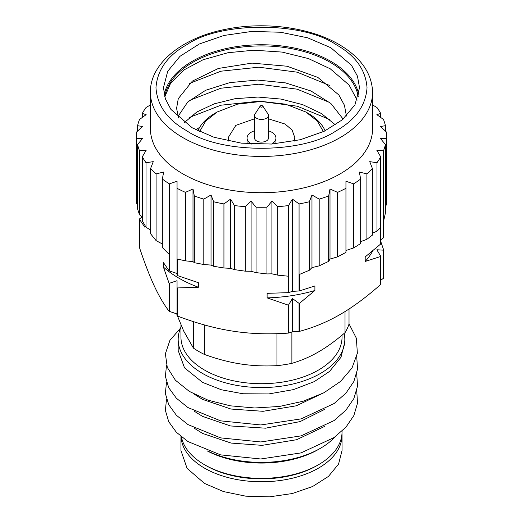 <?xml version="1.0" encoding="UTF-8"?>
<svg xmlns="http://www.w3.org/2000/svg" width="523" height="523" viewBox="0 0 523 523"><rect width="100%" height="100%" fill="white"/><g stroke="black" fill="none" stroke-linecap="round" stroke-linejoin="round"><path stroke-width="0.78" d="M180.958 436.489L180.958 450.578L187.09 468.373L204.552 483.455L223.537 491.581L245.79 496.177L269.391 496.85L292.324 493.535L312.591 486.521L328.464 476.407L338.571 464.071L342.042 450.578L342.042 435.267A80.542 46.501 -0 0 0 341.99 433.567M180.991 436.509A80.542 46.501 -0 0 0 204.552 468.15A80.542 46.501 -0 0 0 292.324 478.231A80.542 46.501 -0 0 0 342.042 435.267M318.455 464.744L316.977 465.601A78.457 45.298 -0 0 1 206.023 465.601L204.552 464.751A80.542 46.501 -0 0 0 204.552 464.751A80.542 46.501 -0 0 0 318.455 464.744A80.542 46.501 -0 0 0 342.042 431.867L342.042 431.115M181.429 436.868A80.542 46.501 -0 0 0 204.545 464.744L206.023 465.601M166.491 399.101L165.399 410.457L168.713 421.688L176.329 432.22L187.92 441.549L220.569 454.866L260.742 458.985L301.039 452.898L334.086 437.548L345.945 427.154L353.875 415.53L357.503 403.168L356.738 390.635M166.497 382.15L165.373 393.499L168.746 404.71L176.375 415.249L187.94 424.578L220.628 437.882L260.787 441.955L301.065 435.881L334.125 420.544L345.938 410.137L353.881 398.506L357.529 386.164L356.712 373.631M166.51 365.1L165.392 376.462L168.7 387.68L176.362 398.212L187.934 407.554L220.621 420.852L260.774 424.957L301.098 418.884L334.138 403.508L345.984 393.113L353.875 381.47L357.529 369.114L356.725 356.581M180.54 328.104L169.91 340.381L165.373 353.777L167.282 367.388L175.414 380.241L189.346 391.42L208.043 400.173L230.316 405.822L254.675 407.979L279.472 406.449L303.085 401.259L323.933 392.753L340.584 381.404L352.018 367.97L357.366 353.26L356.366 338.218L349.018 323.815M324.456 409.457L300.143 421.584L265.579 428.18L230.532 425.957L202.584 416.413L194.347 411.281M324.371 426.533L296.613 439.719L262.115 445.354L231.048 443.066L202.584 433.417L194.255 428.219M344.814 342.042L340.976 357.274L329.595 371.382L314.29 381.613L293.351 389.642L268.744 393.937L243.012 393.76L221.392 389.779L202.584 382.398L184.521 367.852L178.18 350.508L178.18 339.46A83.32 48.103 -0 0 0 202.584 373.474A83.32 48.103 -0 0 0 293.383 383.902A83.32 48.103 -0 0 0 344.82 339.46A83.32 48.103 -0 0 0 344.154 333.406M324.312 392.551L296.253 405.815L263.062 411.307L230.944 409.032L202.584 399.402L194.223 394.185M180.958 324.848L180.958 337.191A80.542 46.501 -0 0 0 204.552 370.075A80.542 46.501 -0 0 0 292.324 380.156A80.542 46.501 -0 0 0 342.042 337.191L342.042 335.184M180.958 327.143A83.32 48.103 -0 0 0 178.18 339.46M176.682 313.865L177.055 314.885M177.48 316.029L183.704 331.085L193.425 348.109A88.871 51.313 -0 0 0 198.655 351.404A88.871 51.313 -0 0 0 204.362 354.424C217.065 359.033 229.166 362.217 240.652 363.969C252.158 365.767 264.252 366.329 276.942 365.655A88.871 51.313 -0 0 0 291.886 363.341C301.183 360.615 310.041 356.817 318.448 351.933C326.875 347.089 335.727 340.663 345.017 332.667A88.871 51.313 -0 0 0 349.018 324.044L349.018 309.001M193.425 321.625L193.425 348.109M276.942 333.687L276.942 365.655M204.362 354.424L204.362 324.927M345.017 311.545L345.017 332.667M291.886 363.341L291.886 332.007M268.443 118.819L285.068 124.036L292.089 129.998L294.828 137.641L294.286 141.092M142.302 216.855L139.491 218.915A124.977 72.154 180 0 0 139.373 219.209L139.373 247.287C144.616 262.977 149.552 275.798 154.193 285.761C158.835 295.809 163.777 304.268 169.014 311.146L169.014 283.074A124.977 72.154 0 0 0 169.367 283.296L177.055 280.674L177.055 315.807A124.977 72.154 180 0 0 177.441 316.016C196.988 323.443 215.424 328.477 232.748 331.118C250.079 333.831 268.515 334.504 288.049 333.125L288.049 305.046A124.977 72.154 0 0 0 288.565 304.981L292.409 298.522L299.064 303.36L299.064 331.438L292.409 331.837L292.409 298.522M177.055 313.99L169.367 311.368L169.367 283.296M292.409 331.837L288.565 333.059L288.565 304.981M169.014 283.074L163.398 267.05A116.649 67.343 180 0 0 198.394 287.251L198.394 282.714L177.441 275.549L177.441 259.068L185.43 260.853L193 261.618L194.334 262.703L203.807 264.527L211.031 265.083L213.659 266.285L223.936 267.998L230.591 268.338L234.435 269.62L245.202 271.169L251.092 271.28L256.035 272.607L266.965 273.941L271.908 273.823L277.798 275.144L288.049 276.177L288.049 292.658A124.977 72.154 0 0 0 288.565 292.592L292.409 291.37L299.064 290.971A124.977 72.154 180 0 0 299.568 290.88L314.905 285.95L314.905 290.487L299.568 303.268L299.568 331.347C313.878 327.483 327.372 321.874 340.055 314.519C352.744 307.23 366.237 297.254 380.541 284.597A124.977 72.154 180 0 0 380.698 284.309L380.698 256.231L376.854 249.765L383.509 250.164L383.509 278.243L380.698 280.302M228.714 141.092L228.172 137.641L235.847 125.357L254.557 118.819M199.603 131.646L205.709 121.042L217.117 112.014L237.481 104.162L261.5 101.403L285.519 104.162L305.883 112.014L317.291 121.042L323.397 131.646M144.989 225.576L144.989 227.381L139.373 219.209M169.367 311.368A124.977 72.154 180 0 1 169.014 311.146M163.398 267.05L163.398 262.513L169.014 270.679A124.977 72.154 0 0 0 169.367 270.907L177.055 273.522M198.394 287.251L177.441 287.938A124.977 72.154 180 0 1 177.055 287.735M177.441 287.938L177.441 316.016M288.565 333.059A124.977 72.154 180 0 1 288.049 333.125M314.905 290.487A116.649 67.343 180 0 1 267.103 297.881L267.103 293.344L288.049 292.658M299.568 303.268A124.977 72.154 180 0 1 299.064 303.36M288.049 305.046L267.103 297.881M299.568 331.347A124.977 72.154 180 0 1 299.064 331.438M380.541 284.597L380.541 256.518A124.977 72.154 0 0 0 380.698 256.231M372.794 250.779A116.649 67.343 180 0 1 365.204 261.448L365.204 256.911L380.541 244.13A124.977 72.154 0 0 0 380.698 243.842L380.698 156.802L376.854 150.343L383.509 150.742L383.509 237.775A124.977 72.154 180 0 0 383.627 237.481L383.627 221L385.412 213.018L385.412 144.525L380.469 138.503L386.36 138.275L386.36 205.009L386.477 135.117A124.977 72.154 0 0 0 386.36 131.959L380.469 126.488L385.412 125.703L385.412 131.07M380.698 241.319L383.627 249.87A124.977 72.154 180 0 1 383.509 250.164M380.541 256.518L365.204 261.448M383.627 249.87L383.627 277.948A124.977 72.154 180 0 1 383.509 278.243M305.883 112.014L307.844 113.151A65.545 37.839 180 0 1 325.123 130.815M197.877 130.815A65.545 37.839 180 0 1 215.156 113.151L217.117 112.014M150.408 104.979L146.041 107.496A124.977 72.154 0 0 0 142.302 113.426L146.146 114.655L139.491 119.492A124.977 72.154 0 0 0 137.588 125.703L142.531 126.488L136.64 131.959A124.977 72.154 0 0 0 136.523 135.117L136.523 201.133L136.64 203.676L137.588 204.467M136.523 135.117A124.977 72.154 0 0 0 136.64 138.275L142.531 138.503L137.588 144.525A124.977 72.154 0 0 0 139.491 150.742L146.146 150.343L142.302 156.802A124.977 72.154 0 0 0 146.041 162.738L153.265 161.633L150.637 168.426A124.977 72.154 0 0 0 156.102 173.891L163.673 172.047L162.339 179.036L162.339 247.523L169.014 254.198L169.014 270.679M150.637 168.426L150.637 233.827L156.102 240.626L162.339 243.966M142.302 156.802L142.302 220.869L146.041 227.25L150.637 230.1M137.588 144.525L137.588 209.037L139.491 214.803L142.302 216.823M177.441 275.549A124.977 72.154 180 0 1 177.055 275.34L177.055 188.306A124.977 72.154 0 0 0 185.43 192.366L185.43 260.853M299.568 290.88L299.568 274.398L309.341 270.267L311.97 267.626L319.193 265.861L328.666 261.369L330 259.075L337.57 256.878L345.945 252.374L345.945 181.252L353.633 183.867L353.633 247.935L360.661 243.548L360.661 179.036L359.327 172.047L366.898 173.891L366.898 239.292L372.363 235.16L372.363 168.426L369.735 161.633L376.959 162.738L376.959 231.225L380.541 227.649L380.541 244.13M372.363 233.166L376.959 231.225M360.661 241.639L366.898 239.292M345.945 250.497L353.633 247.935M380.698 239.835L383.509 237.775M385.412 205.997L386.36 205.009M142.302 113.426L142.302 117.433M137.588 125.703L137.588 131.07M136.64 138.275L136.64 203.676M139.491 150.742L139.491 214.803M146.041 162.738L146.041 227.25M156.102 173.891L156.102 240.626M162.339 179.036A124.977 72.154 0 0 0 169.367 183.867L169.367 270.907M169.367 183.867L177.055 181.252L177.055 188.306M185.43 192.366L193 188.973L193 261.618M193 188.973L194.334 195.968L194.334 262.703M194.334 195.968A124.977 72.154 0 0 0 203.807 199.119L203.807 264.527M203.807 199.119L211.031 194.987L211.031 265.083M211.031 194.987L213.659 201.773L213.659 266.285M213.659 201.773A124.977 72.154 0 0 0 223.936 203.931L223.936 267.998M223.936 203.931L230.591 199.093L230.591 268.338M230.591 199.093L234.435 205.559L234.435 269.62M234.435 205.559A124.977 72.154 0 0 0 245.202 206.657L245.202 271.169M245.202 206.657L251.092 201.185L251.092 271.28M251.092 201.185L256.035 207.2L256.035 272.607M256.035 207.2A124.977 72.154 0 0 0 266.965 207.2L266.965 273.941M266.965 207.2L271.908 201.185L271.908 273.823M271.908 201.185L277.798 206.657L277.798 275.144M277.798 206.657A124.977 72.154 0 0 0 288.565 205.559L288.565 292.592M288.565 205.559L292.409 199.093L292.409 291.37M292.409 199.093L299.064 203.931L299.064 290.971M299.064 203.931A124.977 72.154 0 0 0 309.341 201.773L309.341 270.267M309.341 201.773L311.97 194.987L311.97 267.626M311.97 194.987L319.193 199.119L319.193 265.861M319.193 199.119A124.977 72.154 0 0 0 328.666 195.968L328.666 261.369M328.666 195.968L330 188.973L330 259.075M330 188.973L337.57 192.366L337.57 256.878M337.57 192.366A124.977 72.154 0 0 0 345.945 188.306M353.633 183.867A124.977 72.154 0 0 0 360.661 179.036M366.898 173.891A124.977 72.154 0 0 0 372.363 168.426M376.959 162.738A124.977 72.154 0 0 0 380.698 156.802M383.509 150.742A124.977 72.154 0 0 0 385.412 144.525M386.36 138.275A124.977 72.154 0 0 0 386.477 135.117M385.412 125.703A124.977 72.154 0 0 0 383.509 119.492L376.854 114.655L380.698 113.426L380.698 117.433M380.698 113.426A124.977 72.154 0 0 0 376.959 107.496L372.592 104.979M150.408 92.29L150.408 128.566A111.092 64.139 0 0 0 182.945 173.924A111.092 64.139 0 0 0 304.013 187.822A111.092 64.139 0 0 0 372.592 128.566L372.592 92.29C371.958 73.22 360.733 57.255 338.904 44.39C310.289 27.536 265.318 21.391 226.91 29.059C182.586 37.205 149.866 63.375 150.408 92.29A111.092 64.139 0 0 0 182.945 137.641A111.092 64.139 0 0 0 304.013 151.546A111.092 64.139 0 0 0 372.592 92.29M186.874 130.835C220.523 154.082 302.471 154.082 336.126 130.835C355.437 119.976 365.747 105.613 367.035 87.753C365.747 69.892 355.437 55.53 336.126 44.664C302.477 21.417 220.529 21.417 186.874 44.664C167.563 55.53 157.253 69.892 155.965 87.753C157.253 105.613 167.563 119.976 186.874 130.835M330.824 47.73L307.714 37.833L280.622 32.243L251.89 31.426L223.981 35.459L199.309 43.997L179.99 56.307L167.687 71.324L163.464 87.753L165.353 98.795L170.923 109.412L192.176 127.775L214.031 137.274L241.41 143.152L271.6 144.054L300.437 139.7L324.201 131.266L342.277 119.826L354.94 104.881L359.536 87.753L357.457 76.155L351.476 65.27L330.824 47.73M164.176 94.545A98.036 56.602 180 0 1 229.512 47.855A98.036 56.602 180 0 1 330.824 61.335A98.036 56.602 180 0 1 358.83 94.558M357.157 100.154L349.057 85.014L330.235 68.794L308.446 58.576L282.119 52.084L253.864 50.195L227.91 52.731L202.989 59.792L184.449 69.664L170.701 83.046L164.758 96.905M199.675 127.337L195.752 129.737M335.452 124.912L321.357 113.491L302.758 104.678L281.086 99.076L257.924 97.062L235.043 98.703L214.149 103.861L196.779 112.053L184.305 122.644M343.134 119.094L330.869 103.462L310.95 90.969L285.512 82.895L257.427 80.052L229.774 82.627L205.67 90.27L187.731 101.992L178.01 116.433M346.422 116.034L344.435 105.273L338.845 94.97L317.84 77.424L287.107 66.231L251.936 63.113L218.405 68.448L192.366 81.104L178.278 98.67L176.584 108.32L178.578 117.943M197.06 130.41L198.328 129.815M189.509 117.407L220.948 105.208L258.898 101.201L297.267 106.208L329.889 119.604M189.444 100.442L220.85 88.224L258.787 84.196L297.156 89.178L329.804 102.547M189.509 83.399L220.915 71.2L258.833 67.192L297.175 72.174L329.797 85.537M358.281 96.794A97.206 56.118 0 0 0 330.235 62.355A97.206 56.118 0 0 0 228.551 49.24A97.206 56.118 0 0 0 164.725 96.781M207.167 450.885A80.542 46.501 -0 0 0 318.455 449.44L320.416 448.309A83.32 48.103 -0 0 0 335.145 436.79M208.108 451.218A83.32 48.103 -0 0 0 320.416 448.309M262.481 105.777A1.386 0.804 180 0 1 262.801 106.064A1.386 0.804 180 0 1 262.252 107.019A1.386 0.804 180 0 1 260.519 106.914A1.386 0.804 180 0 1 260.199 106.064A1.386 0.804 180 0 1 262.481 105.777M262.801 106.064L267.992 114.001A6.943 4.007 180 0 1 268.443 115.42A6.943 4.007 180 0 1 264.154 119.12A6.943 4.007 180 0 1 256.59 118.25A6.943 4.007 180 0 1 254.557 115.42A6.943 4.007 180 0 1 255.008 114.001L260.199 106.064M268.443 115.42L268.443 138.092A6.943 4.007 180 0 1 264.154 141.798A6.943 4.007 180 0 1 256.59 140.929A6.943 4.007 180 0 1 254.557 138.092L254.557 115.42M251.4 144.054A14.441 8.335 180 0 1 251.288 143.988A14.441 8.335 180 0 1 247.059 138.092A14.441 8.335 180 0 1 254.557 130.783M268.443 130.783A14.441 8.335 180 0 1 271.712 132.195A14.441 8.335 180 0 1 275.941 138.092A14.441 8.335 180 0 1 271.6 144.054M344.82 339.46L344.82 342.009M247.059 143.733L247.059 138.092M275.941 143.733L275.941 138.092"/></g></svg>
